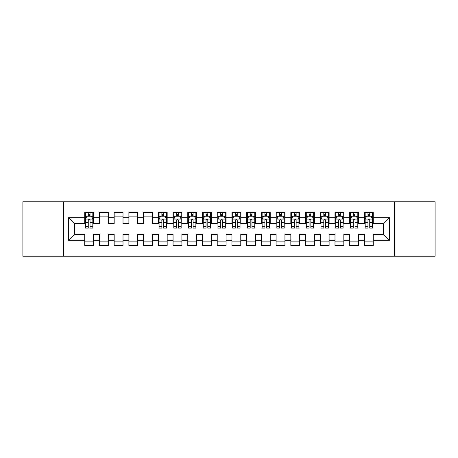 <?xml version="1.0" encoding="UTF-8"?>
<svg xmlns="http://www.w3.org/2000/svg" width="458" height="458" viewBox="0 0 458 458"><rect width="100%" height="100%" fill="white"/><g stroke="black" fill="none" stroke-linecap="round" stroke-linejoin="round"><path stroke-width="0.69" d="M394.321 256.234L435.1 256.234L435.1 201.766L394.321 201.766L394.321 256.234L63.679 256.234L63.679 201.766L22.9 201.766L22.9 256.234L63.679 256.234M394.321 201.766L63.679 201.766M68.534 240.335L68.534 217.665L84.73 217.665L84.73 223.556L74.425 223.556L74.425 234.444L68.534 240.335L84.73 240.335L84.73 245.562L93.564 245.562L93.564 240.335L99.449 240.335L99.449 245.562L108.283 245.562L108.283 240.335L114.174 240.335L114.174 245.562L123.007 245.562L123.007 240.335L128.893 240.335L128.893 245.562L137.726 245.562L137.726 240.335L143.617 240.335L143.617 245.562L152.451 245.562L152.451 240.335L158.336 240.335L158.336 245.562L167.17 245.562L167.17 240.335L173.061 240.335L173.061 245.562L181.889 245.562L181.889 240.335L187.78 240.335L187.78 245.562L196.614 245.562L196.614 240.335L202.499 240.335L202.499 245.562L211.333 245.562L211.333 240.335L217.224 240.335L217.224 245.562L226.057 245.562L226.057 240.335L231.943 240.335L231.943 245.562L240.776 245.562L240.776 240.335L246.667 240.335L246.667 245.562L255.501 245.562L255.501 240.335L261.386 240.335L261.386 245.562L270.22 245.562L270.22 240.335L276.111 240.335L276.111 245.562L284.939 245.562L284.939 240.335L290.83 240.335L290.83 245.562L299.664 245.562L299.664 240.335L305.549 240.335L305.549 245.562L314.383 245.562L314.383 240.335L320.274 240.335L320.274 245.562L329.107 245.562L329.107 240.335L334.993 240.335L334.993 245.562L343.826 245.562L343.826 240.335L349.717 240.335L349.717 245.562L358.551 245.562L358.551 240.335L364.436 240.335L364.436 245.562L373.27 245.562L373.27 234.444L383.575 234.444L383.575 223.556L373.27 223.556L373.27 217.665L389.466 217.665L389.466 240.335L373.27 240.335M373.27 217.665L373.27 212.438L364.436 212.438L364.436 217.665L358.551 217.665L358.551 212.438L349.717 212.438L349.717 217.665L343.826 217.665L343.826 212.438L334.993 212.438L334.993 217.665L329.107 217.665L329.107 212.438L320.274 212.438L320.274 217.665L314.383 217.665L314.383 212.438L305.549 212.438L305.549 217.665L299.664 217.665L299.664 212.438L290.83 212.438L290.83 217.665L284.939 217.665L284.939 212.438L276.111 212.438L276.111 217.665L270.22 217.665L270.22 212.438L261.386 212.438L261.386 217.665L255.501 217.665L255.501 212.438L246.667 212.438L246.667 217.665L240.776 217.665L240.776 212.438L231.943 212.438L231.943 217.665L226.057 217.665L226.057 212.438L217.224 212.438L217.224 217.665L211.333 217.665L211.333 212.438L202.499 212.438L202.499 217.665L196.614 217.665L196.614 212.438L187.78 212.438L187.78 217.665L181.889 217.665L181.889 212.438L173.061 212.438L173.061 217.665L167.17 217.665L167.17 212.438L158.336 212.438L158.336 217.665L152.451 217.665L152.451 212.438L143.617 212.438L143.617 217.665L137.726 217.665L137.726 212.438L128.893 212.438L128.893 217.665L123.007 217.665L123.007 212.438L114.174 212.438L114.174 217.665L108.283 217.665L108.283 212.438L99.449 212.438L99.449 217.665L93.564 217.665L93.564 212.438L84.73 212.438L84.73 217.665M358.551 240.335L358.551 234.444L364.436 234.444L364.436 240.335M389.466 217.665L383.575 223.556M343.826 240.335L343.826 234.444L349.717 234.444L349.717 240.335M364.436 217.665L364.436 223.556L358.551 223.556L358.551 217.665M329.107 240.335L329.107 234.444L334.993 234.444L334.993 240.335M349.717 217.665L349.717 223.556L343.826 223.556L343.826 217.665M314.383 240.335L314.383 234.444L320.274 234.444L320.274 240.335M334.993 217.665L334.993 223.556L329.107 223.556L329.107 217.665M299.664 240.335L299.664 234.444L305.549 234.444L305.549 240.335M320.274 217.665L320.274 223.556L314.383 223.556L314.383 217.665M284.939 240.335L284.939 234.444L290.83 234.444L290.83 240.335M305.549 217.665L305.549 223.556L299.664 223.556L299.664 217.665M270.22 240.335L270.22 234.444L276.111 234.444L276.111 240.335M290.83 217.665L290.83 223.556L284.939 223.556L284.939 217.665M255.501 240.335L255.501 234.444L261.386 234.444L261.386 240.335M276.111 217.665L276.111 223.556L270.22 223.556L270.22 217.665M240.776 240.335L240.776 234.444L246.667 234.444L246.667 240.335M261.386 217.665L261.386 223.556L255.501 223.556L255.501 217.665M226.057 240.335L226.057 234.444L231.943 234.444L231.943 240.335M246.667 217.665L246.667 223.556L240.776 223.556L240.776 217.665M211.333 240.335L211.333 234.444L217.224 234.444L217.224 240.335M231.943 217.665L231.943 223.556L226.057 223.556L226.057 217.665M196.614 240.335L196.614 234.444L202.499 234.444L202.499 240.335M217.224 217.665L217.224 223.556L211.333 223.556L211.333 217.665M181.889 240.335L181.889 234.444L187.78 234.444L187.78 240.335M202.499 217.665L202.499 223.556L196.614 223.556L196.614 217.665M167.17 240.335L167.17 234.444L173.061 234.444L173.061 240.335M187.78 217.665L187.78 223.556L181.889 223.556L181.889 217.665M152.451 240.335L152.451 234.444L158.336 234.444L158.336 240.335M173.061 217.665L173.061 223.556L167.17 223.556L167.17 217.665M137.726 240.335L137.726 234.444L143.617 234.444L143.617 240.335M158.336 217.665L158.336 223.556L152.451 223.556L152.451 217.665M123.007 240.335L123.007 234.444L128.893 234.444L128.893 240.335M143.617 217.665L143.617 223.556L137.726 223.556L137.726 217.665M108.283 240.335L108.283 234.444L114.174 234.444L114.174 240.335M128.893 217.665L128.893 223.556L123.007 223.556L123.007 217.665M93.564 240.335L93.564 234.444L99.449 234.444L99.449 240.335M114.174 217.665L114.174 223.556L108.283 223.556L108.283 217.665M74.425 234.444L84.73 234.444L84.73 240.335M99.449 217.665L99.449 223.556L93.564 223.556L93.564 217.665M364.436 216.119L365.175 216.119M372.531 216.119L373.27 216.119M349.717 216.119L350.45 216.119M357.812 216.119L358.551 216.119M334.993 216.119L335.731 216.119M343.094 216.119L343.826 216.119M320.274 216.119L321.006 216.119M328.369 216.119L329.107 216.119M305.549 216.119L306.288 216.119M313.65 216.119L314.383 216.119M290.83 216.119L291.569 216.119M298.925 216.119L299.664 216.119M276.111 216.119L276.844 216.119M284.206 216.119L284.939 216.119M261.386 216.119L262.125 216.119M269.481 216.119L270.22 216.119M246.667 216.119L247.4 216.119M254.763 216.119L255.501 216.119M231.943 216.119L232.681 216.119M240.044 216.119L240.776 216.119M217.224 216.119L217.956 216.119M225.319 216.119L226.057 216.119M202.499 216.119L203.238 216.119M210.6 216.119L211.333 216.119M187.78 216.119L188.519 216.119M195.875 216.119L196.614 216.119M173.061 216.119L173.794 216.119M181.156 216.119L181.889 216.119M158.336 216.119L159.075 216.119M166.431 216.119L167.17 216.119M143.617 216.119L152.451 216.119M128.893 216.119L137.726 216.119M114.174 216.119L123.007 216.119M99.449 216.119L108.283 216.119M84.73 216.119L85.469 216.119M92.825 216.119L93.564 216.119M84.73 241.881L93.564 241.881M99.449 241.881L108.283 241.881M114.174 241.881L123.007 241.881M128.893 241.881L137.726 241.881M143.617 241.881L152.451 241.881M158.336 241.881L167.17 241.881M173.061 241.881L181.889 241.881M187.78 241.881L196.614 241.881M202.499 241.881L211.333 241.881M217.224 241.881L226.057 241.881M231.943 241.881L240.776 241.881M246.667 241.881L255.501 241.881M261.386 241.881L270.22 241.881M276.111 241.881L284.939 241.881M290.83 241.881L299.664 241.881M305.549 241.881L314.383 241.881M320.274 241.881L329.107 241.881M334.993 241.881L343.826 241.881M349.717 241.881L358.551 241.881M364.436 241.881L373.27 241.881M68.534 217.665L74.425 223.556M383.575 234.444L389.466 240.335M90.031 214.35L88.262 214.35M92.825 226.269L90.031 226.269L90.031 228.118L92.825 228.118L92.825 219.136L91.354 216.193L86.94 216.193L85.469 219.136L85.469 228.118L88.262 228.118L88.262 226.269L85.469 226.269M85.469 219.136L85.469 212.438M92.825 219.136L92.825 212.438M88.262 216.193L88.262 212.438M90.031 212.438L90.031 216.193M90.031 226.269L90.031 220.241C89.442 219.107 88.852 219.107 88.262 220.241L88.262 226.269M90.031 216.119L88.262 216.119M163.638 214.35L161.869 214.35M166.431 226.269L163.638 226.269L163.638 228.118L166.431 228.118L166.431 219.136L164.96 216.193L160.546 216.193L159.075 219.136L159.075 228.118L161.869 228.118L161.869 226.269L159.075 226.269M159.075 219.136L159.075 212.438M166.431 219.136L166.431 212.438M161.869 216.193L161.869 212.438M163.638 212.438L163.638 216.193M163.638 226.269L163.638 220.241C163.048 219.107 162.458 219.107 161.869 220.241L161.869 226.269M163.638 216.119L161.869 216.119M178.357 214.35L176.593 214.35M181.156 226.269L178.357 226.269L178.357 228.118L181.156 228.118L181.156 219.136L179.685 216.193L175.265 216.193L173.794 219.136L173.794 228.118L176.593 228.118L176.593 226.269L173.794 226.269M173.794 219.136L173.794 212.438M181.156 219.136L181.156 212.438M176.593 216.193L176.593 212.438M178.357 212.438L178.357 216.193M178.357 226.269L178.357 220.241C177.773 219.107 177.183 219.107 176.593 220.241L176.593 226.269M178.357 216.119L176.593 216.119M193.081 214.35L191.312 214.35M195.875 226.269L193.081 226.269L193.081 228.118L195.875 228.118L195.875 219.136L194.404 216.193L189.99 216.193L188.519 219.136L188.519 228.118L191.312 228.118L191.312 226.269L188.519 226.269M188.519 219.136L188.519 212.438M195.875 219.136L195.875 212.438M191.312 216.193L191.312 212.438M193.081 212.438L193.081 216.193M193.081 226.269L193.081 220.241C192.492 219.107 191.902 219.107 191.312 220.241L191.312 226.269M193.081 216.119L191.312 216.119M207.8 214.35L206.037 214.35M210.6 226.269L207.8 226.269L207.8 228.118L210.6 228.118L210.6 219.136L209.129 216.193L204.709 216.193L203.238 219.136L203.238 228.118L206.037 228.118L206.037 226.269L203.238 226.269M203.238 219.136L203.238 212.438M210.6 219.136L210.6 212.438M206.037 216.193L206.037 212.438M207.8 212.438L207.8 216.193M207.8 226.269L207.8 220.241C207.211 219.107 206.627 219.107 206.037 220.241L206.037 226.269M207.8 216.119L206.037 216.119M222.525 214.35L220.756 214.35M225.319 226.269L222.525 226.269L222.525 228.118L225.319 228.118L225.319 219.136L223.847 216.193L219.434 216.193L217.956 219.136L217.956 228.118L220.756 228.118L220.756 226.269L217.956 226.269M217.956 219.136L217.956 212.438M225.319 219.136L225.319 212.438M220.756 216.193L220.756 212.438M222.525 212.438L222.525 216.193M222.525 226.269L222.525 220.241C221.935 219.107 221.346 219.107 220.756 220.241L220.756 226.269M222.525 216.119L220.756 216.119M237.244 214.35L235.475 214.35M240.044 226.269L237.244 226.269L237.244 228.118L240.044 228.118L240.044 219.136L238.566 216.193L234.153 216.193L232.681 219.136L232.681 228.118L235.475 228.118L235.475 226.269L232.681 226.269M232.681 219.136L232.681 212.438M240.044 219.136L240.044 212.438M235.475 216.193L235.475 212.438M237.244 212.438L237.244 216.193M237.244 226.269L237.244 220.241C236.654 219.107 236.065 219.107 235.475 220.241L235.475 226.269M237.244 216.119L235.475 216.119M251.963 214.35L250.2 214.35M254.763 226.269L251.963 226.269L251.963 228.118L254.763 228.118L254.763 219.136L253.291 216.193L248.871 216.193L247.4 219.136L247.4 228.118L250.2 228.118L250.2 226.269L247.4 226.269M247.4 219.136L247.4 212.438M254.763 219.136L254.763 212.438M250.2 216.193L250.2 212.438M251.963 212.438L251.963 216.193M251.963 226.269L251.963 220.241C251.379 219.107 250.789 219.107 250.2 220.241L250.2 226.269M251.963 216.119L250.2 216.119M266.688 214.35L264.919 214.35M269.481 226.269L266.688 226.269L266.688 228.118L269.481 228.118L269.481 219.136L268.01 216.193L263.596 216.193L262.125 219.136L262.125 228.118L264.919 228.118L264.919 226.269L262.125 226.269M262.125 219.136L262.125 212.438M269.481 219.136L269.481 212.438M264.919 216.193L264.919 212.438M266.688 212.438L266.688 216.193M266.688 226.269L266.688 220.241C266.098 219.107 265.508 219.107 264.919 220.241L264.919 226.269M266.688 216.119L264.919 216.119M281.407 214.35L279.643 214.35M284.206 226.269L281.407 226.269L281.407 228.118L284.206 228.118L284.206 219.136L282.735 216.193L278.315 216.193L276.844 219.136L276.844 228.118L279.643 228.118L279.643 226.269L276.844 226.269M276.844 219.136L276.844 212.438M284.206 219.136L284.206 212.438M279.643 216.193L279.643 212.438M281.407 212.438L281.407 216.193M281.407 226.269L281.407 220.241C280.823 219.107 280.233 219.107 279.643 220.241L279.643 226.269M281.407 216.119L279.643 216.119M296.131 214.35L294.362 214.35M298.925 226.269L296.131 226.269L296.131 228.118L298.925 228.118L298.925 219.136L297.454 216.193L293.04 216.193L291.569 219.136L291.569 228.118L294.362 228.118L294.362 226.269L291.569 226.269M291.569 219.136L291.569 212.438M298.925 219.136L298.925 212.438M294.362 216.193L294.362 212.438M296.131 212.438L296.131 216.193M296.131 226.269L296.131 220.241C295.542 219.107 294.952 219.107 294.362 220.241L294.362 226.269M296.131 216.119L294.362 216.119M310.85 214.35L309.087 214.35M313.65 226.269L310.85 226.269L310.85 228.118L313.65 228.118L313.65 219.136L312.179 216.193L307.759 216.193L306.288 219.136L306.288 228.118L309.087 228.118L309.087 226.269L306.288 226.269M306.288 219.136L306.288 212.438M313.65 219.136L313.65 212.438M309.087 216.193L309.087 212.438M310.85 212.438L310.85 216.193M310.85 226.269L310.85 220.241C310.261 219.107 309.677 219.107 309.087 220.241L309.087 226.269M310.85 216.119L309.087 216.119M325.575 214.35L323.806 214.35M328.369 226.269L325.575 226.269L325.575 228.118L328.369 228.118L328.369 219.136L326.897 216.193L322.484 216.193L321.006 219.136L321.006 228.118L323.806 228.118L323.806 226.269L321.006 226.269M321.006 219.136L321.006 212.438M328.369 219.136L328.369 212.438M323.806 216.193L323.806 212.438M325.575 212.438L325.575 216.193M325.575 226.269L325.575 220.241C324.985 219.107 324.396 219.107 323.806 220.241L323.806 226.269M325.575 216.119L323.806 216.119M340.294 214.35L338.525 214.35M343.094 226.269L340.294 226.269L340.294 228.118L343.094 228.118L343.094 219.136L341.616 216.193L337.202 216.193L335.731 219.136L335.731 228.118L338.525 228.118L338.525 226.269L335.731 226.269M335.731 219.136L335.731 212.438M343.094 219.136L343.094 212.438M338.525 216.193L338.525 212.438M340.294 212.438L340.294 216.193M340.294 226.269L340.294 220.241C339.704 219.107 339.115 219.107 338.525 220.241L338.525 226.269M340.294 216.119L338.525 216.119M355.013 214.35L353.25 214.35M357.812 226.269L355.013 226.269L355.013 228.118L357.812 228.118L357.812 219.136L356.341 216.193L351.921 216.193L350.45 219.136L350.45 228.118L353.25 228.118L353.25 226.269L350.45 226.269M350.45 219.136L350.45 212.438M357.812 219.136L357.812 212.438M353.25 216.193L353.25 212.438M355.013 212.438L355.013 216.193M355.013 226.269L355.013 220.241C354.429 219.107 353.839 219.107 353.25 220.241L353.25 226.269M355.013 216.119L353.25 216.119M369.738 214.35L367.969 214.35M372.531 226.269L369.738 226.269L369.738 228.118L372.531 228.118L372.531 219.136L371.06 216.193L366.646 216.193L365.175 219.136L365.175 228.118L367.969 228.118L367.969 226.269L365.175 226.269M365.175 219.136L365.175 212.438M372.531 219.136L372.531 212.438M367.969 216.193L367.969 212.438M369.738 212.438L369.738 216.193M369.738 226.269L369.738 220.241C369.148 219.107 368.558 219.107 367.969 220.241L367.969 226.269M369.738 216.119L367.969 216.119M92.791 219.061L85.503 219.061M85.469 216.371L86.848 216.371M91.445 216.371L92.825 216.371M88.262 222.325L85.469 222.325M92.825 222.325L90.031 222.325M90.031 215.289L88.262 215.289M166.397 219.061L159.109 219.061M159.075 216.371L160.455 216.371M165.052 216.371L166.431 216.371M161.869 222.325L159.075 222.325M166.431 222.325L163.638 222.325M163.638 215.289L161.869 215.289M181.116 219.061L173.834 219.061M173.794 216.371L175.179 216.371M179.771 216.371L181.156 216.371M176.593 222.325L173.794 222.325M181.156 222.325L178.357 222.325M178.357 215.289L176.593 215.289M195.841 219.061L188.553 219.061M188.519 216.371L189.898 216.371M194.495 216.371L195.875 216.371M191.312 222.325L188.519 222.325M195.875 222.325L193.081 222.325M193.081 215.289L191.312 215.289M210.56 219.061L203.272 219.061M203.238 216.371L204.623 216.371M209.214 216.371L210.6 216.371M206.037 222.325L203.238 222.325M210.6 222.325L207.8 222.325M207.8 215.289L206.037 215.289M225.284 219.061L217.997 219.061M217.956 216.371L219.342 216.371M223.933 216.371L225.319 216.371M220.756 222.325L217.956 222.325M225.319 222.325L222.525 222.325M222.525 215.289L220.756 215.289M240.003 219.061L232.716 219.061M232.681 216.371L234.067 216.371M238.658 216.371L240.044 216.371M235.475 222.325L232.681 222.325M240.044 222.325L237.244 222.325M237.244 215.289L235.475 215.289M254.728 219.061L247.44 219.061M247.4 216.371L248.786 216.371M253.377 216.371L254.763 216.371M250.2 222.325L247.4 222.325M254.763 222.325L251.963 222.325M251.963 215.289L250.2 215.289M269.447 219.061L262.159 219.061M262.125 216.371L263.505 216.371M268.102 216.371L269.481 216.371M264.919 222.325L262.125 222.325M269.481 222.325L266.688 222.325M266.688 215.289L264.919 215.289M284.166 219.061L276.884 219.061M276.844 216.371L278.229 216.371M282.821 216.371L284.206 216.371M279.643 222.325L276.844 222.325M284.206 222.325L281.407 222.325M281.407 215.289L279.643 215.289M298.891 219.061L291.603 219.061M291.569 216.371L292.948 216.371M297.545 216.371L298.925 216.371M294.362 222.325L291.569 222.325M298.925 222.325L296.131 222.325M296.131 215.289L294.362 215.289M313.61 219.061L306.322 219.061M306.288 216.371L307.673 216.371M312.264 216.371L313.65 216.371M309.087 222.325L306.288 222.325M313.65 222.325L310.85 222.325M310.85 215.289L309.087 215.289M328.334 219.061L321.047 219.061M321.006 216.371L322.392 216.371M326.983 216.371L328.369 216.371M323.806 222.325L321.006 222.325M328.369 222.325L325.575 222.325M325.575 215.289L323.806 215.289M343.053 219.061L335.766 219.061M335.731 216.371L337.117 216.371M341.708 216.371L343.094 216.371M338.525 222.325L335.731 222.325M343.094 222.325L340.294 222.325M340.294 215.289L338.525 215.289M357.778 219.061L350.49 219.061M350.45 216.371L351.836 216.371M356.427 216.371L357.812 216.371M353.25 222.325L350.45 222.325M357.812 222.325L355.013 222.325M355.013 215.289L353.25 215.289M372.497 219.061L365.209 219.061M365.175 216.371L366.555 216.371M371.152 216.371L372.531 216.371M367.969 222.325L365.175 222.325M372.531 222.325L369.738 222.325M369.738 215.289L367.969 215.289"/></g></svg>
